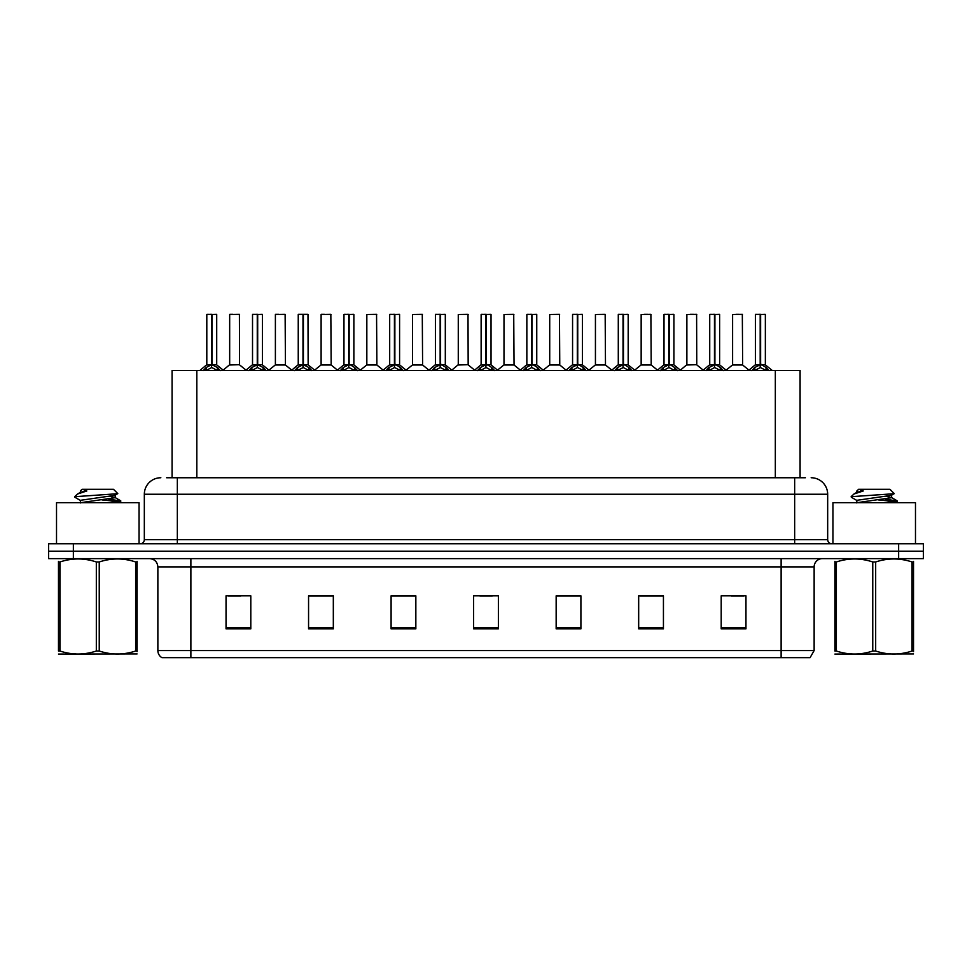 <?xml version="1.0" encoding="UTF-8"?>
<svg xmlns="http://www.w3.org/2000/svg" width="972" height="972" viewBox="0 0 972 972"><rect width="100%" height="100%" fill="white"/><g stroke="black" fill="none" stroke-linecap="round" stroke-linejoin="round"><path stroke-width="1.46" d="M172.08 477.75L172.08 370.466L800.09 370.466L800.09 477.75M814.135 650.56L810.089 657.655L781.124 657.655L781.124 650.56L814.135 650.56L814.135 566.883A8.25 8.25 0 0 1 822.385 558.621M781.124 657.655L161.911 657.655A8.25 8.25 0 0 1 157.865 650.56L157.865 566.883C157.379 561.865 154.633 559.119 149.615 558.621M73.362 543.773L923.4 543.773L923.4 551.197L48.6 551.197L48.6 558.621L73.362 558.621L73.362 551.197L48.6 551.197L48.6 543.773L73.362 543.773L73.362 551.197L923.4 551.197L923.4 558.621L73.362 558.621M745.961 628.86L745.961 595.848L721.2 595.848L721.2 628.86L745.961 628.86M663.439 628.86L663.439 595.848L638.677 595.848L638.677 628.86L663.439 628.86M580.904 628.86L580.904 595.848L556.154 595.848L556.154 628.86L580.904 628.86M250.8 628.86L250.8 595.848L226.039 595.848L226.039 628.86L250.8 628.86M333.323 628.86L333.323 595.848L308.561 595.848L308.561 628.86L333.323 628.86M415.846 628.86L415.846 595.848L391.096 595.848L391.096 628.86L415.846 628.86M498.381 628.86L498.381 595.848L473.619 595.848L473.619 628.86L498.381 628.86M766.106 657.655L205.894 657.655M662.77 596.006L652.297 596.006M639.916 596.006L663.439 596.006M731.357 596.006L743.738 596.006M411.314 596.006L400.829 596.006M308.561 596.006L332.254 596.006M319.873 596.006L309.388 596.006M228.432 596.006L240.813 596.006M571.329 596.006L560.856 596.006M479.889 596.006L492.269 596.006M415.846 596.006L391.096 596.006M580.904 596.006L556.154 596.006M167.002 477.75L805.375 477.75M166.625 477.75L177.341 477.75L177.341 494.25L144.33 494.25L144.33 539.642A4.131 4.131 0 0 1 140.211 543.773M160.842 477.75A16.5 16.5 0 0 0 144.33 494.25M811.158 477.75A16.5 16.5 0 0 1 827.67 494.25L827.67 539.642C827.913 542.145 829.286 543.53 831.789 543.773M203.136 370.66L206.137 367.489L211.544 364.755L211.544 367.635L211.689 363.856L211.969 364.755L217.388 367.489L220.389 370.66M206.805 314.503L211.544 314.345L206.805 314.503L206.805 364.682L211.544 364.755M216.707 314.503L211.969 314.503L211.969 364.694L216.707 364.682L216.707 314.503L206.975 314.345M211.969 314.503L216.549 314.345M211.544 314.503L211.544 364.694L206.805 364.682L199.928 370.466M211.969 314.345L211.969 364.755M217.388 367.489L217.388 370.466L211.969 367.635M211.544 367.635L206.137 370.478L206.137 367.489M211.544 314.345L211.544 364.682M211.689 314.345L210.11 314.345M239.562 364.682L239.404 314.345L229.671 314.503L229.671 364.682L234.835 364.682M232.964 314.345L229.829 314.345M235.868 364.682L229.671 364.682L223.183 370.138M248.856 370.66L251.857 367.489L257.264 364.755L257.264 367.635L257.41 363.856L257.689 364.755L263.108 367.489L266.109 370.66M252.526 314.503L257.276 314.345L252.526 314.503L252.526 364.682L257.264 364.755M262.428 314.503L257.689 314.503L257.689 364.694L262.428 364.682L262.428 314.503L252.696 314.345M257.689 314.503L262.27 314.345M257.264 314.503L257.264 364.694L252.526 364.682L245.649 370.466M257.689 314.345L257.689 364.755M263.108 367.489L263.108 370.466L257.689 367.635M257.264 367.635L251.857 370.478L251.857 367.489M257.276 314.345L257.264 364.682M257.41 314.345L255.83 314.345M294.577 370.66L297.578 367.489L302.985 364.755L302.985 367.635L303.13 363.856L303.422 367.635L303.276 314.345L307.99 314.345L298.416 314.345L303.13 314.345L302.985 364.755M303.41 364.755L308.829 367.489L311.83 370.66M302.997 314.345L298.416 314.345M308.148 314.503L303.41 314.503L303.41 364.694L308.148 364.682L307.99 314.345M298.246 314.503L298.246 364.682L302.985 364.694L298.246 364.682L291.369 370.466M302.985 314.503L302.985 364.682M308.829 367.489L308.829 370.466L303.422 367.635M302.985 367.635L297.578 370.478L297.578 367.489M303.13 314.345L301.551 314.345M340.297 370.66L343.298 367.489L348.705 364.755L348.705 367.635L348.851 363.856L354.549 367.489L357.55 370.66M343.967 314.503L348.717 314.345L343.967 314.503L343.967 364.682L348.705 364.755M353.869 314.503L349.142 314.503L349.142 364.694L353.869 364.682L353.869 314.503L344.137 314.345M349.142 314.503L353.711 314.345M348.705 314.503L348.705 364.694L343.967 364.682L337.09 370.466M349.13 314.345L349.142 364.755M354.549 367.489L354.549 370.466L349.142 367.635M348.705 367.635L343.298 370.478L343.298 367.489M348.717 314.345L348.705 364.682M348.851 314.345L347.271 314.345M386.018 370.66L389.019 367.489L394.425 364.755L394.425 367.635L394.571 363.856L400.27 367.489L403.271 370.66M389.687 314.503L394.438 314.345L389.687 314.503L389.687 364.682L394.425 364.755M399.589 314.503L394.863 314.503L394.863 364.694L399.589 364.682L399.589 314.503L389.857 314.345M394.863 314.503L399.431 314.345M394.425 314.503L394.425 364.694L389.687 364.682L382.81 370.466M394.851 314.345L394.863 364.755M400.27 367.489L400.27 370.466L394.863 367.635M394.425 367.635L389.019 370.478L389.019 367.489M394.438 314.345L394.425 364.682M394.571 314.345L392.992 314.345M281.588 364.682L275.234 365.01L285.44 365.01L285.124 314.345L275.392 314.503L275.392 364.682L280.556 364.682M278.685 314.345L275.55 314.345M327.309 364.682L320.954 365.01L331.16 365.01L330.845 314.345L321.112 314.503L321.112 364.682L326.276 364.682M324.405 314.345L321.27 314.345M373.029 364.682L366.675 365.01L376.881 365.01L376.565 314.345L366.833 314.503L366.833 364.682L371.997 364.682M139.057 543.773L139.057 502.67L56.522 502.67L56.522 543.773M915.478 543.773L915.478 502.67L832.943 502.67L832.943 543.773M137.088 653.925L58.478 654.059M137.088 651.568L137.088 651.021C137.088 655.019 137.088 655.019 137.088 651.021L135.63 651.021L135.63 561.962C123.553 557.964 111.428 557.964 99.241 561.962L96.325 561.962C84.248 557.964 72.122 557.964 59.948 561.962L58.478 561.962C58.478 557.964 58.478 557.964 58.478 561.962L58.478 561.415M99.241 561.962L99.241 651.021C111.33 655.019 123.456 655.019 135.63 651.021M99.241 651.021L96.325 651.021L96.325 561.962M137.088 561.427L137.088 561.962C137.088 557.964 137.088 557.964 137.088 561.962L135.63 561.962M110.03 502.67L120.844 500.981L108.803 499.195M120.346 502.67L120.844 500.981M119.179 501.601L102.084 499.96M80.627 500.58L74.893 497.239L75.33 496.656L74.723 497.044M80.397 502.949L80.397 500.325L114.951 495.343L117.782 493.569L113.505 489.305L82.061 489.305L80.397 490.969L80.397 492.464M117.734 493.715L75.33 496.656M74.723 496.643L77.553 494.007L86.836 490.969L84.127 490.969M137.088 561.962L137.088 651.021M59.948 561.962L59.948 651.021L58.478 651.021L58.478 561.962M59.948 651.021C72.025 655.019 84.151 655.019 96.325 651.021M58.478 651.021C58.478 655.019 58.478 655.019 58.478 651.021M80.664 502.67L115.17 497.7L110.188 496.388M77.553 494.007L80.627 492.209L86.836 490.969M913.522 653.925L834.912 654.059M913.522 651.568L913.522 651.021C913.522 655.019 913.522 655.019 913.522 651.021L912.052 651.021L912.052 561.962C899.975 557.964 887.849 557.964 875.675 561.962L872.759 561.962C860.67 557.964 848.544 557.964 836.37 561.962L834.912 561.962C834.912 557.964 834.912 557.964 834.912 561.962L834.912 561.415M875.675 561.962L875.675 651.021C887.752 655.019 899.878 655.019 912.052 651.021M875.675 651.021L872.759 651.021L872.759 561.962M913.522 561.427L913.522 561.962C913.522 557.964 913.522 557.964 913.522 561.962L912.052 561.962M886.452 502.67L897.278 500.981L885.237 499.195M896.767 502.67L897.278 500.981M895.613 501.601L878.506 499.96M856.83 502.949L856.83 500.325L891.373 495.343L894.204 493.569L889.939 489.305L858.495 489.305L857.073 490.969M894.155 493.715L851.751 496.656M851.156 496.643L853.975 494.007L863.258 490.969L860.548 490.969M913.522 561.962L913.522 651.021M836.37 561.962L836.37 651.021L834.912 651.021L834.912 561.962M836.37 651.021C848.447 655.019 860.572 655.019 872.759 651.021M834.912 651.021C834.912 655.019 834.912 655.019 834.912 651.021M857.085 502.67L891.603 497.7L886.622 496.388M853.975 494.007L857.049 492.209L863.258 490.969M431.738 370.66L434.739 367.489L440.146 364.755L440.146 367.635L440.292 363.856L445.99 367.489L448.991 370.66M435.407 314.503L440.158 314.345L435.407 314.503L435.407 364.682L440.146 364.755M445.31 314.503L440.583 314.503L440.583 364.694L445.31 364.682L445.31 314.503L435.578 314.345M440.583 314.503L445.152 314.345M440.146 314.503L440.146 364.694L435.407 364.682L428.531 370.466M440.571 314.345L440.583 364.755M445.99 367.489L445.99 370.466L440.583 367.635M440.146 367.635L434.739 370.478L434.739 367.489M440.158 314.345L440.146 364.682M440.292 314.345L438.712 314.345M477.459 370.66L480.46 367.489L485.866 364.755L485.866 367.635L486.012 363.856L491.711 367.489L494.712 370.66M481.128 314.503L485.879 314.345L481.128 314.503L481.128 364.682L485.866 364.755M491.03 314.503L486.304 314.503L486.304 364.694L491.03 364.682L491.03 314.503L481.298 314.345M486.304 314.503L490.872 314.345M485.866 314.503L485.866 364.694L481.128 364.682L474.251 370.466M486.292 314.345L486.304 364.755M491.711 367.489L491.711 370.466L486.304 367.635M485.866 367.635L480.46 370.478L480.46 367.489M485.879 314.345L485.866 364.682M486.012 314.345L484.433 314.345M523.179 370.66L526.18 367.489L531.587 364.755L531.587 367.635L531.733 363.856L537.431 367.489L540.432 370.66M526.848 314.503L531.599 314.345L526.848 314.503L526.848 364.682L531.587 364.755M536.751 314.503L532.024 314.503L532.024 364.694L536.751 364.682L536.751 314.503L527.018 314.345M532.024 314.503L536.593 314.345M531.587 314.503L531.587 364.694L526.848 364.682L519.971 370.466M532.012 314.345L532.024 364.755M537.431 367.489L537.431 370.466L532.024 367.635M531.587 367.635L526.18 370.478L526.18 367.489M531.599 314.345L531.587 364.682M531.733 314.345L530.153 314.345M418.75 364.682L412.395 365.01L422.601 365.01L422.285 314.345L412.553 314.503L412.553 364.682L417.717 364.682M468.164 364.682L468.006 314.345L458.274 314.503L458.274 364.682L463.437 364.682M464.47 364.682L458.274 364.682L451.798 370.138M510.191 364.682L503.836 365.01L514.042 365.01L513.726 314.345L503.994 314.503L503.994 364.682L509.158 364.682M568.899 370.66L571.901 367.489L577.307 364.755L577.307 367.635L577.453 363.856L583.151 367.489L586.152 370.66M572.569 314.503L577.319 314.345L572.569 314.503L572.569 364.682L577.307 364.755M582.471 314.503L577.745 314.503L577.745 364.694L582.471 364.682L582.471 314.503L572.739 314.345M577.745 314.503L582.313 314.345M577.307 314.503L577.307 364.694L572.569 364.682L565.692 370.466M577.733 314.345L577.745 364.755M583.151 367.489L583.151 370.466L577.745 367.635M577.307 367.635L571.901 370.478L571.901 367.489M577.319 314.345L577.307 364.682M577.453 314.345L575.874 314.345M614.62 370.66L617.621 367.489L623.028 364.755L623.028 367.635L623.173 363.856L628.872 367.489L631.873 370.66M618.289 314.503L623.04 314.345L618.289 314.503L618.289 364.682L623.028 364.755M628.191 314.503L623.465 314.503L623.465 364.694L628.191 364.682L628.191 314.503L618.459 314.345M623.465 314.503L628.034 314.345M623.028 314.503L623.028 364.694L618.289 364.682L611.412 370.466M623.453 314.345L623.465 364.755M628.872 367.489L628.872 370.466L623.465 367.635M623.028 367.635L617.621 370.478L617.621 367.489M623.04 314.345L623.028 364.682M623.173 314.345L621.594 314.345M660.34 370.66L663.341 367.489L668.748 364.755L668.748 367.635L668.894 363.856L674.592 367.489L677.593 370.66M664.01 314.503L668.76 314.345L664.01 314.503L664.01 364.682L668.748 364.755M673.912 314.503L669.186 314.503L669.186 364.694L673.912 364.682L673.912 314.503L664.18 314.345M669.186 314.503L673.754 314.345M668.748 314.503L668.748 364.694L664.022 364.682L657.133 370.466M669.173 314.345L669.186 364.755M674.592 367.489L674.592 370.466L669.186 367.635M668.748 367.635L663.341 370.478L663.341 367.489M668.76 314.345L668.748 364.682M668.894 314.345L667.314 314.345M706.061 370.66L709.062 367.489L714.469 364.755L714.469 367.635L714.614 363.856L720.313 367.489L723.314 370.66M709.73 314.503L714.481 314.345L709.73 314.503L709.73 364.682L714.469 364.755M719.632 314.503L714.906 314.503L714.906 364.694L719.632 364.682L719.632 314.503L709.9 314.345M714.906 314.503L719.474 314.345M714.469 314.503L714.469 364.694L709.742 364.682L702.853 370.466M714.894 314.345L714.906 364.755M720.313 367.489L720.313 370.466L714.906 367.635M714.469 367.635L709.062 370.478L709.062 367.489M714.481 314.345L714.469 364.682M714.614 314.345L713.035 314.345M751.781 370.66L754.782 367.489L760.189 364.755L760.189 367.635L760.335 363.856L766.033 367.489L769.034 370.66M755.451 314.503L760.201 314.345L755.451 314.503L755.451 364.682L760.189 364.755M765.353 314.503L760.626 314.503L760.626 364.694L765.353 364.682L765.353 314.503L755.621 314.345M760.626 314.503L765.195 314.345M760.189 314.503L760.189 364.694L755.463 364.682L748.574 370.466M760.614 314.345L760.626 364.755M766.033 367.489L766.033 370.466L760.626 367.635M760.189 367.635L754.782 370.478L754.782 367.489M760.201 314.345L760.189 364.682M760.335 314.345L758.755 314.345M555.911 364.682L549.557 365.01L559.763 365.01L559.447 314.345L549.715 314.503L549.715 364.682L554.878 364.682M601.632 364.682L595.277 365.01L605.483 365.01L605.167 314.345L595.435 314.503L595.435 364.682L600.599 364.682M647.352 364.682L640.998 365.01L651.204 365.01L650.888 314.345L641.156 314.503L641.156 364.682L646.319 364.682M647.753 314.345L644.46 314.345M696.766 364.682L696.608 314.345L686.876 314.503L686.876 364.682L692.04 364.682M693.473 314.345L690.181 314.345M693.072 364.682L686.876 364.682L680.4 370.138M738.793 364.682L732.438 365.01L742.644 365.01L742.329 314.345L732.596 314.503L732.596 364.682L737.76 364.682M739.194 314.345L735.901 314.345M196.83 477.75L196.83 370.466M775.328 477.75L775.328 370.466M781.124 558.621L781.124 566.883L157.865 566.883M814.135 566.883L781.124 566.883L781.124 650.56L190.876 650.56L190.876 657.655M157.865 650.56L190.876 650.56L190.876 558.621M898.638 558.621L898.638 543.773M498.381 627.705L473.619 627.705M415.846 627.705L391.096 627.705M333.323 627.705L308.561 627.705M250.8 627.705L226.039 627.705M580.904 627.705L556.154 627.705M663.439 627.705L638.677 627.705M745.961 627.705L721.2 627.705M177.341 543.773L177.341 539.642L827.67 539.642M144.33 539.642L177.341 539.642L177.341 494.25L794.659 494.25L794.659 543.773M827.67 494.25L794.659 494.25L794.659 477.75M210.997 365.01L206.659 365.01M211.969 364.694L216.707 364.682L212.516 365.01M218.25 368.23L218.25 370.466M205.262 368.23L205.262 370.466M239.574 364.682L229.514 365.01M239.574 314.503L229.671 314.503M256.717 365.01L252.38 365.01M257.689 364.694L262.428 364.682L258.236 365.01M263.971 368.23L263.971 370.466M250.983 368.23L250.983 370.466M302.438 365.01L298.1 365.01M303.41 364.694L308.148 364.682L303.957 365.01M309.691 368.23L309.691 370.466M296.703 368.23L296.703 370.466M348.158 365.01L343.821 365.01M349.142 364.694L353.869 364.682L349.677 365.01M355.412 368.23L355.412 370.466M342.423 368.23L342.423 370.466M393.879 365.01L389.541 365.01M394.863 364.694L399.589 364.682L395.397 365.01M401.132 368.23L401.132 370.466M388.144 368.23L388.144 370.466M285.294 314.503L275.392 314.503M331.015 314.503L321.112 314.503M376.735 314.503L366.833 314.503M439.599 365.01L435.262 365.01M440.583 364.694L445.31 364.682L441.118 365.01M446.853 368.23L446.853 370.466M433.864 368.23L433.864 370.466M485.32 365.01L480.982 365.01M486.304 364.694L491.03 364.682L486.838 365.01M492.573 368.23L492.573 370.466M479.585 368.23L479.585 370.466M531.04 365.01L526.702 365.01M532.024 364.694L536.751 364.682L532.559 365.01M538.294 368.23L538.294 370.466M525.317 368.23L525.317 370.466M422.456 314.503L412.553 314.503M468.176 364.682L458.116 365.01M468.176 314.503L458.274 314.503M513.896 314.503L503.994 314.503M576.76 365.01L572.423 365.01M577.745 364.694L582.471 364.682L578.279 365.01M584.014 368.23L584.014 370.466M571.038 368.23L571.038 370.466M622.481 365.01L618.143 365.01M623.465 364.694L628.191 364.682L624 365.01M629.735 368.23L629.735 370.466M616.758 368.23L616.758 370.466M668.201 365.01L663.864 365.01M669.186 364.694L673.912 364.682L669.72 365.01M675.455 368.23L675.455 370.466M662.479 368.23L662.479 370.466M713.922 365.01L709.584 365.01M714.906 364.694L719.632 364.682L715.441 365.01M721.175 368.23L721.175 370.466M708.199 368.23L708.199 370.466M759.642 365.01L755.305 365.01M760.626 364.694L765.353 364.682L761.161 365.01M766.896 368.23L766.896 370.466M753.92 368.23L753.92 370.466M559.617 314.503L549.715 314.503M605.337 314.503L595.435 314.503M651.058 314.503L641.156 314.503M696.778 364.682L686.718 365.01M696.778 314.503L686.876 314.503M742.499 314.503L732.596 314.503M216.865 365.01L223.596 370.466M239.72 365.01L246.05 370.138M262.586 365.01L269.317 370.466M308.306 365.01L315.037 370.466M354.027 365.01L360.758 370.466M399.747 365.01L406.478 370.466M275.234 365.01L268.904 370.138M285.44 365.01L291.77 370.138M320.954 365.01L314.624 370.138M331.16 365.01L337.491 370.138M366.675 365.01L360.345 370.138M376.881 365.01L383.211 370.138M75.439 653.828L74.516 654.363M115.17 495.088L115.17 497.7M114.951 497.445L120.674 500.787M851.861 653.828L850.937 654.363M856.83 490.969L856.83 492.464M891.603 495.088L891.603 497.7M891.373 497.445L897.107 500.787M857.049 500.58L851.314 497.239M445.468 365.01L452.199 370.466M491.188 365.01L497.919 370.466M536.909 365.01L543.64 370.466M412.395 365.01L406.077 370.138M422.601 365.01L428.931 370.138M468.322 365.01L474.652 370.138M503.836 365.01L497.518 370.138M514.042 365.01L520.372 370.138M582.629 365.01L589.36 370.466M628.349 365.01L635.081 370.466M674.07 365.01L680.801 370.466M719.79 365.01L726.521 370.466M765.511 365.01L772.242 370.466M549.557 365.01L543.239 370.138M559.763 365.01L566.093 370.138M595.277 365.01L588.959 370.138M605.483 365.01L611.813 370.138M640.998 365.01L634.68 370.138M651.204 365.01L657.534 370.138M696.924 365.01L703.254 370.138M732.438 365.01L726.12 370.138M742.644 365.01L748.975 370.138"/></g></svg>

